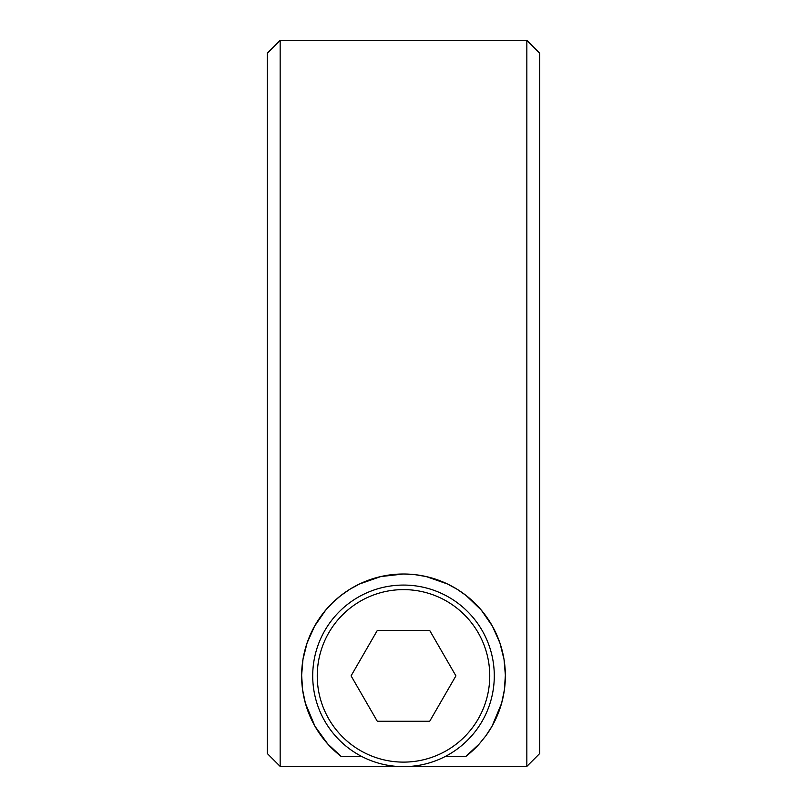 <?xml version="1.0" encoding="UTF-8"?>
<svg xmlns="http://www.w3.org/2000/svg" width="807" height="807" viewBox="0 0 807 807"><rect width="100%" height="100%" fill="white"/><g stroke="black" fill="none" stroke-linecap="round" stroke-linejoin="round"><path stroke-width="1.21" d="M267.319 753.546L280.16 766.398L267.319 753.546L267.319 53.191L280.16 40.35L526.84 40.35L526.84 766.398L539.681 753.546L526.84 766.398L410.309 766.398M396.691 766.398L280.16 766.398L280.16 40.35M539.681 753.546L539.681 53.191L526.84 40.35M362.151 756.694L341.502 756.694L327.753 743.973L314.932 726.189L305.379 703.21L302.595 689.793L301.636 675.156L302.968 659.47L307.084 642.997L314.579 626.182L325.776 610.021L332.857 602.466L340.917 595.495L349.824 589.292L359.529 583.986L380.813 576.561L403.5 573.999L414.929 574.645L426.187 576.561L447.461 583.975L457.216 589.312L466.153 595.546L481.224 610.021L492.452 626.222L499.906 642.957L504.032 659.44L505.364 675.146L504.405 689.783L501.631 703.2L492.058 726.189L485.915 735.722L479.247 743.973L465.498 756.694L444.849 756.694M341.502 756.694A101.864 101.864 0 0 1 322.134 614.571A101.864 101.864 0 0 1 464.075 593.972A101.864 101.864 0 0 1 485.915 735.722M479.247 743.963A101.864 101.864 0 0 1 465.498 756.694M312.713 675.863A90.788 90.788 0 0 1 403.5 585.075A90.788 90.788 0 0 1 494.288 675.863A90.788 90.788 0 0 1 403.5 766.65A90.788 90.788 0 0 1 312.713 675.863M317.252 675.863A86.248 86.248 0 0 1 403.5 589.614A86.248 86.248 0 0 1 489.748 675.863A86.248 86.248 0 0 1 403.5 762.111A86.248 86.248 0 0 1 317.252 675.863M455.915 675.863L429.707 721.256L377.293 721.256L351.085 675.863L377.293 630.469L429.707 630.469L455.915 675.863"/></g></svg>
